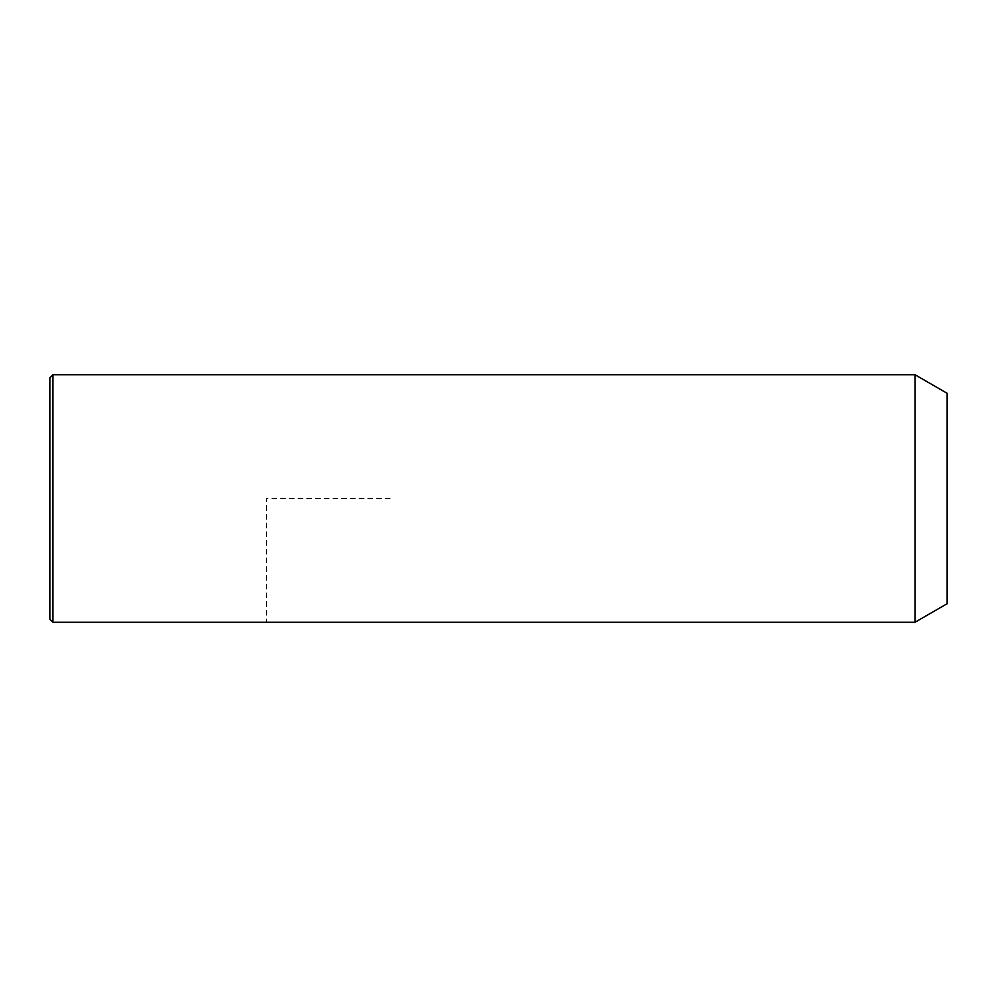 <?xml version="1.0" encoding="UTF-8"?>
<svg xmlns="http://www.w3.org/2000/svg" width="997" height="997" viewBox="0 0 997 997"><rect width="100%" height="100%" fill="white"/><g stroke="black" fill="none" stroke-linecap="round" stroke-linejoin="round"><path stroke-width="0.75" stroke-dasharray="4.99 3.74" d="M914.997 374.735L914.997 622.265M947.15 393.304L947.15 603.696M52.941 374.735L52.941 622.265M49.85 377.826L49.85 619.174M390.201 498.5L266.436 498.5L266.436 622.265"/><path stroke-width="1.5" d="M914.997 622.265L914.997 374.735L52.941 374.735L52.941 622.265L914.997 622.265L947.15 603.696L947.15 393.304L914.997 374.735M52.941 622.265L49.85 619.174L49.85 377.826L52.941 374.735"/></g></svg>
